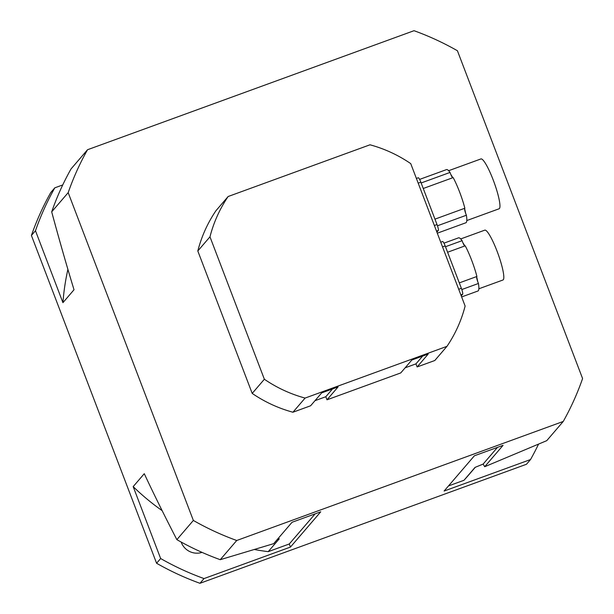 <?xml version="1.0" encoding="UTF-8"?>
<svg xmlns="http://www.w3.org/2000/svg" width="614" height="614" viewBox="0 0 614 614"><rect width="100%" height="100%" fill="white"/><g stroke="black" fill="none" stroke-linecap="round" stroke-linejoin="round"><path stroke-width="0.92" d="M193.356 520.449L68.185 192.65A274.105 269.231 -139.3 0 1 87.518 149.739L414.036 30.7A274.105 269.231 -139.3 0 1 457.415 50.747L582.586 378.539A274.105 269.231 -139.3 0 1 563.245 421.45L236.735 540.497A274.105 269.231 -139.3 0 1 193.356 520.449L176.863 539.645C164.752 516.228 153.884 494.247 144.267 473.701L133.177 486.61L160.645 558.533L156.585 563.253A274.105 269.231 40.7 0 0 199.964 583.3L526.482 464.261L530.534 459.541L444.099 491.046L474.376 455.795L503.058 445.342L484.692 466.724L483.157 464.054L475.059 467.384L463.977 480.286L448.496 485.935M176.863 539.645A274.105 269.231 40.7 0 0 220.242 559.692L273.69 543.651L292.057 522.268L320.738 511.815L290.46 547.066L289.278 543.981L268.226 551.656L279.309 538.754L277.382 539.353M315.166 513.849L289.278 543.981M62.743 184.937L54.807 187.83L50.755 192.55A274.105 269.231 40.7 0 0 31.414 235.461L35.474 230.741L62.935 302.664L74.018 289.754C66.857 266.353 59.412 240.389 51.691 211.853L68.185 192.65M87.518 149.739L71.032 168.942A274.105 269.231 40.7 0 0 51.691 211.853M563.245 421.45L546.759 440.652L484.692 466.724M497.486 447.376L483.157 464.054M199.964 583.3L204.025 578.58L290.46 547.066M220.242 559.692L236.735 540.497M463.977 480.286A232.107 227.978 40.7 0 0 468.743 474.914L475.297 467.285M530.534 459.541A274.105 269.231 40.7 0 0 538.532 444.16M133.177 486.61A232.107 227.978 40.7 0 0 162.127 510.633M160.645 558.533A274.105 269.231 40.7 0 0 204.025 578.58M254.511 549.538A232.107 227.978 40.7 0 0 268.226 551.656M202.044 552.377A16.578 16.286 -139.3 0 1 181.161 542.047M54.807 187.83A274.105 269.231 40.7 0 0 35.474 230.741M67.908 269.377A232.107 227.978 40.7 0 0 62.935 302.664M156.585 563.253L31.414 235.461M465.12 306.048L410.735 163.623A132.632 130.275 -139.3 0 0 370.004 144.797L228.132 196.518L215.967 210.686A132.632 130.275 40.7 0 0 197.808 250.98L252.201 393.405A132.632 130.275 40.7 0 0 292.932 412.232L310.6 405.785L321.69 392.883L338.076 386.912L326.993 399.814L400.742 372.928L411.825 360.019L428.211 354.048L417.129 366.949L434.796 360.51L446.969 346.342A132.632 130.275 -139.3 0 0 465.12 306.048M314.997 400.673L325.811 396.728L326.993 399.814M405.133 367.809L415.947 363.864L417.129 366.949M197.808 250.98L209.973 236.82A132.632 130.275 -139.3 0 1 228.132 196.518M209.973 236.82L264.365 379.245L252.201 393.405M292.932 412.232L305.097 398.072A132.632 130.275 -139.3 0 1 264.365 379.245M415.947 363.864L422.639 356.082M325.811 396.728L332.504 388.938M305.097 398.072L446.969 346.342M452.664 177.761A5.526 0.906 70 0 1 450.822 174.491A5.526 0.906 70 0 1 450.039 172.434A28.298 4.651 -110 0 0 446.508 169.602L419.615 179.403M452.787 177.715A26.525 4.359 -110 0 0 450.822 174.491M437.298 233.19L465.888 222.767A28.298 4.651 -110 0 0 466.387 215.238A5.526 0.906 70 0 1 465.604 213.188A5.526 0.906 70 0 1 464.591 208.545A5.526 0.906 70 0 1 464.675 208.307M465.604 213.188A26.525 4.359 -110 0 0 464.591 208.545M466.809 220.549L499.09 208.783A26.525 4.359 -110 0 0 497.34 192.297A26.525 4.359 -110 0 0 486.695 165.58A26.525 4.359 -110 0 0 480.916 158.942L448.634 170.707M434.958 219.137L464.867 208.23A28.298 4.651 -110 0 0 453.163 177.584L423.253 188.49M421.143 182.972L450.039 172.434M437.467 225.783L466.387 215.238M436.892 232.115L438.304 230.473A5.526 0.906 -110 0 0 437.022 224.54L420.843 182.174A5.526 0.906 -110 0 0 418.272 177.768A5.526 0.906 -110 0 0 418.203 177.822M464.714 245.999A5.526 0.906 70 0 1 462.879 242.73A5.526 0.906 70 0 1 462.096 240.673A28.298 4.651 -110 0 0 458.558 237.833L443.96 243.159M464.844 245.953A26.525 4.359 -110 0 0 462.879 242.73M461.644 296.946L477.945 291.005A28.298 4.651 -110 0 0 478.444 283.476A5.526 0.906 70 0 1 477.654 281.427A5.526 0.906 70 0 1 476.648 276.776A5.526 0.906 70 0 1 476.725 276.538M477.654 281.427A26.525 4.359 -110 0 0 476.648 276.776M478.859 288.787L502.943 280.007A26.525 4.359 -110 0 0 501.201 263.521A26.525 4.359 -110 0 0 490.555 236.804A26.525 4.359 -110 0 0 484.776 230.158L460.684 238.946M459.303 282.893L476.917 276.469A28.298 4.651 -110 0 0 465.212 245.815L447.598 252.239M445.488 246.721L462.096 240.673M461.812 289.539L478.444 283.476M461.237 295.871L462.657 294.221A5.526 0.906 -110 0 0 461.367 288.296L445.188 245.93A5.526 0.906 -110 0 0 442.617 241.525A5.526 0.906 -110 0 0 442.548 241.578M420.843 182.174L418.188 183.141M437.022 224.54L434.367 225.507M438.304 230.473L436.508 231.125M445.188 245.93L442.533 246.897M461.367 288.296L458.712 289.263M462.657 294.221L460.853 294.881M418.272 177.768L416.399 178.451M442.617 241.525L440.745 242.208"/></g></svg>
